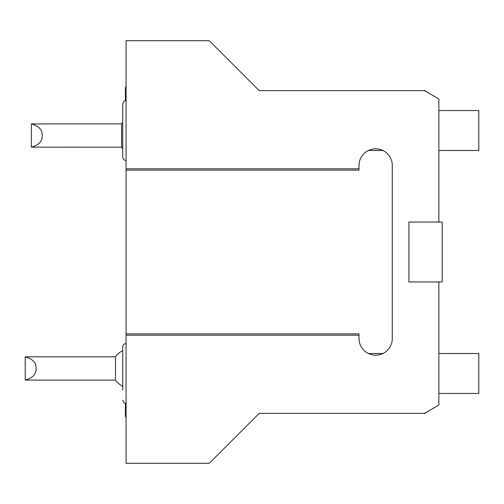 <?xml version="1.0" encoding="UTF-8"?>
<svg xmlns="http://www.w3.org/2000/svg" width="504" height="504" viewBox="0 0 504 504"><rect width="100%" height="100%" fill="white"/><g stroke="black" fill="none" stroke-linecap="round" stroke-linejoin="round"><path stroke-width="0.76" d="M126.063 335.191L126.063 333.862L358.999 333.862L358.999 335.191L126.063 335.191L126.063 463.308L209.254 463.308L259.169 413.393L424.456 413.393L438.864 405.077L438.864 281.95L442.197 281.95L442.197 222.05L438.864 222.05L438.864 98.923L424.456 90.607L259.169 90.607L209.254 40.692L126.063 40.692L126.063 168.808L358.999 168.808L358.999 170.138L126.063 170.138L126.063 168.808M358.999 168.808L358.999 165.482A16.638 16.638 0 0 1 375.644 148.844A16.638 16.638 0 0 1 392.282 165.482L392.282 338.518A16.638 16.638 0 0 1 375.644 355.156A16.638 16.638 0 0 1 358.999 338.518L358.999 335.191M438.864 222.05L408.92 222.05L408.92 281.95L438.864 281.95M369.457 353.966L370.207 354.249M371.177 354.551L371.612 354.665M372.141 354.784L372.695 354.898M373.269 354.986L373.855 355.062M374.459 355.118L375.071 355.15M375.682 355.156L376.261 355.15M376.299 355.144L376.904 355.112M377.509 355.055L378.094 354.98M378.668 354.879L379.216 354.772M379.392 354.734L380.142 354.539M380.709 354.369L381.528 354.085M382.864 353.512L368.386 353.493M376.765 355.118L376.431 355.137M374.926 355.144L374.541 355.125M126.063 333.862L126.063 170.138M368.386 150.507L382.864 150.488M379.575 149.31L380.136 149.461M379.89 149.392L379.38 149.266M378.851 149.153L377.723 148.97M377.131 148.907L375.94 148.844M375.341 148.844L374.151 148.907M373.559 148.97L372.985 149.052M372.865 149.077L372.431 149.153M371.902 149.266L371.391 149.392M370.232 149.745L369.904 149.858M370.931 149.524L371.719 149.31M424.456 413.393L425.559 413.393L425.559 412.757M425.559 91.243L425.559 90.607L424.456 90.607M438.864 353.493L478.8 353.493L478.8 393.429L438.864 393.429M438.864 110.571L478.8 110.571L478.8 150.507L438.864 150.507M125.395 100.655L125.395 87.28L126.063 87.28M31.343 147.149L31.343 123.915C38.915 126.032 42.519 129.906 42.16 135.532C42.519 141.151 38.915 145.026 31.343 147.149L121.609 147.174L121.609 123.883A19.965 19.965 0 0 1 122.737 122.459M31.343 123.915L121.609 123.883M126.063 416.72L125.395 416.72L125.395 403.345M122.737 350.62A19.965 19.965 0 0 0 115.473 356.826L115.473 380.117A19.965 19.965 0 0 0 122.737 386.316M25.2 356.851C32.773 358.974 36.376 362.849 36.017 368.468C36.376 374.094 32.773 377.969 25.2 380.085L25.2 356.826L115.473 356.826M25.2 380.085L115.473 380.117M126.063 160.486C124.041 160.291 122.932 159.182 122.737 157.16L122.737 103.918C124.551 99.112 125.074 101.335 126.063 100.592M122.737 390.102L122.737 346.84C122.932 344.818 124.041 343.709 126.063 343.514M121.609 147.174A19.965 19.965 0 0 0 122.737 148.598M126.063 403.408C125.074 402.664 124.551 404.888 122.737 400.081"/></g></svg>

